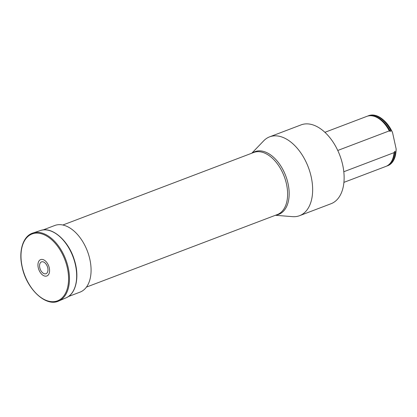 <?xml version="1.0" encoding="UTF-8"?>
<svg xmlns="http://www.w3.org/2000/svg" width="417" height="417" viewBox="0 0 417 417"><rect width="100%" height="100%" fill="white"/><g stroke="black" fill="none" stroke-linecap="round" stroke-linejoin="round"><path stroke-width="0.63" d="M251.805 153.201L263.685 140.831A42.169 25.38 69.2 0 1 269.617 136.849L301.095 124.881A42.169 25.38 69.2 0 1 342.691 164.95A42.169 25.38 69.2 0 1 331.056 203.72L299.578 215.688A42.169 25.38 69.2 0 1 292.494 216.647L275.402 215.287M269.617 136.849A42.169 25.38 69.2 0 1 311.207 176.912A42.169 25.38 69.2 0 1 299.578 215.688M337.76 150.464L389.28 130.886L390.286 131.459L390.854 130.292A26.771 16.112 -110.8 0 0 368.43 115.764A26.771 16.112 -110.8 0 0 367.653 116.098M386.648 166.086A26.771 16.112 -110.8 0 0 387.45 165.82A26.771 16.112 -110.8 0 0 395.634 152.043L394.68 151.449L394.06 152.638A26.771 16.112 69.2 0 1 389.462 164.074A26.771 16.112 69.2 0 1 385.876 166.419L343.916 182.365M324.895 132.309L366.856 116.364A26.771 16.112 69.2 0 1 371.094 115.738A26.771 16.112 69.2 0 1 389.28 130.886M394.06 152.638L343.806 171.736M390.854 130.292L391.167 130.172A26.771 16.112 -110.8 0 0 383.353 119.908A26.771 16.112 -110.8 0 0 368.743 115.645A26.771 16.112 -110.8 0 0 368.586 115.707M387.607 165.757A26.771 16.112 -110.8 0 0 387.763 165.7A26.771 16.112 -110.8 0 0 395.858 152.815A26.771 16.112 -110.8 0 0 395.947 151.924L395.634 152.043M395.858 152.815L395.952 152.033A25.718 15.476 -110.8 0 0 396.15 148.958L395.947 151.924M396.15 148.958L392.538 132.538A25.718 15.476 -110.8 0 0 383.937 120.424L383.353 119.908M391.167 130.172L392.538 132.538M43.024 229.955L54.716 225.508A35.633 21.444 69.2 0 1 59.86 224.654A35.633 21.444 69.2 0 1 88.795 255.256A35.633 21.444 69.2 0 1 80.033 292.129L68.341 296.57M39.771 267.693A6.328 3.805 69.2 0 1 44.603 262.59A6.328 3.805 69.2 0 1 46.913 273.093A6.328 3.805 69.2 0 1 39.771 267.693M38.239 267.657A8.752 5.265 69.2 0 1 44.927 260.594A8.752 5.265 69.2 0 1 48.122 275.126A8.752 5.265 69.2 0 1 38.239 267.657M86.439 287.099L277.321 214.557A33.209 19.985 -110.8 0 0 286.479 184.027A33.209 19.985 -110.8 0 0 258.519 151.673A33.209 19.985 -110.8 0 0 253.724 152.471L62.847 225.013M252.478 152.945A33.527 20.178 69.2 0 1 288.027 183.516A33.527 20.178 69.2 0 1 276.075 215.031M390.286 131.459A26.396 15.888 -110.8 0 0 371.98 115.785L371.094 115.738M389.462 164.074L390.093 163.443A26.396 15.888 -110.8 0 0 394.68 151.449M390.838 130.563A26.662 16.049 -110.8 0 0 368.258 115.947M387.2 165.794A26.662 16.049 -110.8 0 0 395.514 151.819M32.896 233.025A36.373 21.887 69.2 0 1 65.735 259.442A36.373 21.887 69.2 0 1 58.729 301.001C45.865 307.339 26.427 288.819 22.085 266.812C18.411 250.93 23.008 236.027 32.896 233.025L40.449 230.528A36.024 21.679 69.2 0 1 72.975 256.69A36.024 21.679 69.2 0 1 66.032 297.853L58.729 301.001M22.21 266.854A35.773 21.528 69.2 0 1 49.545 237.977A35.773 21.528 69.2 0 1 62.602 297.378A35.773 21.528 69.2 0 1 22.21 266.854M368.743 115.645L368.43 115.764M387.763 165.7L387.45 165.82M40.449 230.528C52.104 226.15 68.55 240.635 74.278 259.723C79.803 276.424 76.222 293.813 66.032 297.853"/></g></svg>

